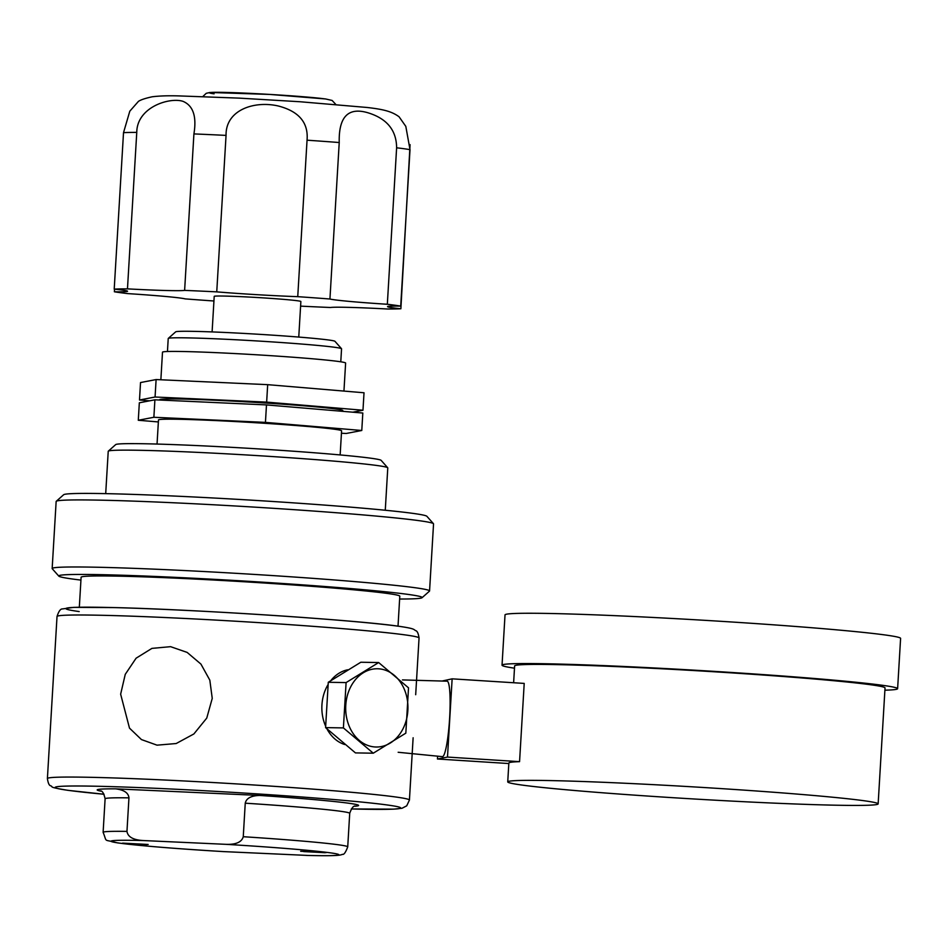 <?xml version="1.0" encoding="UTF-8"?>
<svg xmlns="http://www.w3.org/2000/svg" width="948" height="948" viewBox="0 0 948 948"><rect width="100%" height="100%" fill="white"/><g stroke="black" fill="none" stroke-linecap="round" stroke-linejoin="round"><path stroke-width="1.42" d="M308.242 855.452L222.827 851.565M126.961 831.396L128.952 797.861A122.517 3.97 3.4 0 0 105.11 798.809L103.119 832.332A122.517 3.97 3.4 0 1 126.961 831.396C127.838 836.966 133.336 840.023 143.456 840.556L225.766 844.324C235.898 844.715 241.728 842.18 243.257 836.717L245.248 803.193C246.314 798.275 251.102 795.692 259.634 795.443A130.919 4.242 3.4 0 1 354.86 806.227M125.634 843.436L147.011 844.561L125.634 843.436M303.704 851.588L325.069 852.714L303.704 851.588M100.855 791.142A130.919 4.242 3.4 0 1 115.561 788.843C124.022 789.874 128.478 792.884 128.952 797.861M115.561 788.843L259.634 795.443M212.245 698.38L206.759 718.086L193.878 733.953L176.198 743.528L157.024 745.164L141.442 739.57L129.497 728.135L120.645 694.185L125.255 674.348L136.097 658.196L151.917 648.385L170.569 646.666L187.135 652.402L200.929 664.086L209.816 680.131L212.245 698.38M79.324 607.218L81.101 577.261A159.631 5.178 3.4 0 1 209.354 579.797A159.631 5.178 3.4 0 1 387.542 593.472A159.631 5.178 3.4 0 1 399.795 596.197L398.018 626.154M399.629 599.029A182.028 5.901 -176.6 0 0 422.05 597.714A182.028 5.901 -176.6 0 0 170.569 577.131A182.028 5.901 -176.6 0 0 58.823 576.135A182.028 5.901 -176.6 0 0 80.936 580.093M422.05 597.714L429.456 591.149A189.031 6.126 -176.6 0 0 429.562 590.96A189.031 6.126 -176.6 0 0 168.294 569.772A189.031 6.126 -176.6 0 0 52.164 568.539A189.031 6.126 -176.6 0 0 52.247 568.741L58.823 576.135M52.164 568.539L56.145 501.48A189.031 6.126 3.4 0 1 56.252 501.291A189.031 6.126 3.4 0 1 172.275 502.713A189.031 6.126 3.4 0 1 433.461 523.699A189.031 6.126 3.4 0 1 433.544 523.9L429.562 590.96M56.252 501.291L63.658 494.726A182.028 5.901 3.4 0 1 175.38 496.1A182.028 5.901 3.4 0 1 426.884 516.304L433.461 523.699M105.702 493.635L108.226 451.295A140.02 4.539 3.4 0 1 108.309 451.153A140.02 4.539 3.4 0 1 194.245 452.208A140.02 4.539 3.4 0 1 387.708 467.755A140.02 4.539 3.4 0 1 387.779 467.909L385.267 510.249M108.309 451.153L115.703 444.588A133.028 4.313 3.4 0 1 197.35 445.596A133.028 4.313 3.4 0 1 381.143 460.361L387.708 467.755M160.864 379.769L162.499 352.182A91.719 2.974 3.4 0 1 218.846 352.774A91.719 2.974 3.4 0 1 345.617 363.06L343.946 391.086M159.667 400.02L159.679 399.677A91.719 2.974 3.4 0 1 216.026 400.281A91.719 2.974 3.4 0 1 342.797 410.555L342.749 411.337M157.048 444.055L158.482 419.94A91.719 2.974 3.4 0 1 214.829 420.533A91.719 2.974 3.4 0 1 341.588 430.819L340.154 454.933M149.5 400.838L139.498 399.997L140.529 382.542L156.112 379.556L267.68 384.663L364.02 392.768L362.977 410.235L352.81 412.19M139.498 399.997L155.069 397.011L266.649 402.118L362.977 410.235M155.069 397.011L156.112 379.556M266.649 402.118L267.68 384.663M167.452 351.507L168.223 338.495A86.813 2.82 3.4 0 1 168.282 338.412A86.813 2.82 3.4 0 1 221.559 339.064A86.813 2.82 3.4 0 1 341.517 348.698A86.813 2.82 3.4 0 1 341.553 348.793L340.782 361.804M168.282 338.412L175.676 331.847A79.81 2.583 3.4 0 1 224.664 332.452A79.81 2.583 3.4 0 1 334.94 341.304L341.517 348.698M212.103 331.919L214.212 296.368A43.407 1.41 3.4 0 1 240.887 296.653A43.407 1.41 3.4 0 1 300.872 301.511L298.762 337.073M300.599 306.133A149.12 4.835 -176.6 0 0 330.473 307.496A68.612 2.228 3.4 0 1 387.625 309.012A149.12 4.835 -176.6 0 0 400.874 308.752A68.612 2.228 3.4 0 1 387.542 306.642A68.612 2.228 3.4 0 1 400.708 306.109A149.12 4.835 -176.6 0 0 387.329 304.272A68.612 2.228 3.4 0 1 329.94 299.011A149.12 4.835 -176.6 0 0 297.743 296.665A68.612 2.228 3.4 0 1 216.748 291.866A149.12 4.835 -176.6 0 0 184.623 290.396A68.612 2.228 3.4 0 1 127.47 288.867A149.12 4.835 -176.6 0 0 114.21 289.128A68.612 2.228 3.4 0 1 127.553 291.249A68.612 2.228 3.4 0 1 114.376 291.771A149.12 4.835 -176.6 0 0 127.767 293.607A68.612 2.228 3.4 0 1 185.156 298.881A149.12 4.835 -176.6 0 0 213.94 300.99M400.874 308.752L410.069 144.629M114.376 291.771L114.53 289.164M114.21 289.128L123.513 132.661L129.805 111.189L138.42 101.4C140.588 99.86 145.198 98.308 152.273 96.767C159.667 95.867 168.602 95.582 179.089 95.914L239.334 98.13L300.196 101.756L367.279 107.491C382.731 109.304 391.548 111.2 399.084 116.794L405.815 126.38L410.01 149.642L400.708 306.109M127.47 288.867L136.761 132.4C136.974 106.934 169.775 96.992 183.023 101.353C193.191 105.643 196.817 116.497 193.913 133.917A149.12 4.835 3.4 0 1 226.051 135.398L216.748 291.866M184.623 290.396L193.913 133.917M297.743 296.665L307.045 140.197C308.562 122.719 298.952 111.307 278.202 105.975C254.36 100.476 225.553 109.85 226.051 135.398M329.94 299.011L339.23 142.532C338.602 116.877 348.141 106.946 367.86 112.753C386.891 118.536 396.477 130.22 396.62 147.805A149.12 4.835 3.4 0 1 410.01 149.642M387.329 304.272L396.62 147.805M158.363 421.943L138.29 420.26L139.332 402.793L154.903 399.807L266.483 404.915L362.811 413.032L361.781 430.487L346.245 433.473L341.446 433.248M154.903 399.807L153.872 417.274L265.44 422.381L361.781 430.487M138.29 420.26L153.872 417.274M266.483 404.915L265.44 422.381M148.161 844.467L122.624 843.116L148.161 844.467M326.219 852.619L300.682 851.268L326.219 852.619M402.462 679.917L447.16 681.185A37.801 4.787 93.6 0 1 449.636 717.991A37.801 4.787 93.6 0 1 442.372 756.646L398.16 752.274M442.064 681.043L452.137 678.839L447.492 757.073L437.431 759.004L437.597 756.172M508.827 763.543L437.431 759.004M513.626 682.75L514.622 665.934A185.535 6.02 3.4 0 1 723.62 672.369A185.535 6.02 3.4 0 1 885.029 687.94L878.144 803.892A185.535 6.02 -176.6 0 0 716.735 788.321A185.535 6.02 -176.6 0 0 507.737 781.887A185.535 6.02 -176.6 0 0 669.146 797.458A185.535 6.02 -176.6 0 0 878.144 803.892M452.137 678.839L524.208 683.413L519.563 761.659A185.535 6.02 3.4 0 0 508.851 763.022L507.737 781.887M447.492 757.073L519.563 761.659M884.899 690.191A198.132 6.423 -176.6 0 0 897.614 688.686A198.132 6.423 -176.6 0 0 725.244 672.061A198.132 6.423 -176.6 0 0 502.037 665.188A198.132 6.423 -176.6 0 0 514.491 668.186M502.037 665.188L505.023 614.885A198.132 6.423 3.4 0 1 728.23 621.77A198.132 6.423 3.4 0 1 900.6 638.395L897.614 688.686M378.655 662.545L408.517 687.833L405.827 733.16L373.275 753.198L343.401 727.91L346.103 682.584L378.655 662.545L360.833 662.237L328.281 682.276L325.591 727.614L355.453 752.902L373.275 753.198M325.46 725.789A38.157 30.348 -89 0 1 321.941 704.921A38.157 30.348 -89 0 1 327.783 685.049M331.136 680.214A38.157 30.348 -89 0 1 347.726 669.786M344.752 744.535A38.157 30.348 -89 0 1 327.107 729.178M346.103 682.584L328.281 682.276M343.401 727.91L325.591 727.614M225.766 844.324A114.115 3.697 3.4 0 1 330.082 852.797A114.115 3.697 3.4 0 1 306.394 855.404M224.095 851.636A114.115 3.697 3.4 0 1 119.768 843.163A114.115 3.697 3.4 0 1 143.456 840.556M243.257 836.717A122.517 3.97 3.4 0 1 347.726 846.86C345.653 852.442 343.875 854.93 342.382 854.326C340.972 855.06 338.46 856.234 307.318 855.44M245.248 803.193A122.517 3.97 3.4 0 1 349.717 813.337C351.601 808.004 353.509 805.575 355.441 806.061M47.4 778.545A181.329 5.878 -176.6 0 1 193.084 781.436A181.329 5.878 -176.6 0 1 395.506 796.96A181.329 5.878 -176.6 0 1 409.429 800.065L406.716 805.836L402.011 808.265L393.811 809.142L351.305 808.952A172.927 5.605 -176.6 0 0 387.27 804.982A172.927 5.605 -176.6 0 0 161.527 788.558A172.927 5.605 -176.6 0 0 68.564 790.395A172.927 5.605 -176.6 0 0 104.055 794.246L67.924 790.336C46.168 786.757 54.202 787.018 50.564 785.762C49.13 785.43 48.075 783.036 47.4 778.545L57.022 616.496A181.329 5.878 3.4 0 1 202.718 619.376A181.329 5.878 3.4 0 1 405.128 634.899A181.329 5.878 3.4 0 1 419.052 638.004L415.686 694.706M79.194 611.567A172.927 5.605 3.4 0 1 172.145 609.742A172.927 5.605 3.4 0 1 397.887 626.166M123.513 132.661A149.12 4.835 3.4 0 1 136.761 132.4M307.045 140.197A149.12 4.835 3.4 0 1 339.23 142.532M214.094 93.828A60.21 1.955 3.4 0 1 246.468 93.188A60.21 1.955 3.4 0 1 325.057 98.912M348.769 725.149A39.129 31.13 -89 0 1 363.297 672.772A39.129 31.13 -89 0 1 404.855 690.63A39.129 31.13 -89 0 1 390.327 743.007A39.129 31.13 -89 0 1 348.769 725.149M347.726 846.86L349.717 813.337M103.119 832.332C107.562 843.21 102.692 838.802 117.315 842.843C137.519 845.592 172.892 848.507 223.455 851.6M105.11 798.809C103.877 793.286 102.277 790.644 100.287 790.893M409.429 800.065L413.127 737.769M57.022 616.496C58.693 611.27 60.518 608.746 62.509 608.924L73.754 607.36L114.838 607.597C194.838 609.457 356.685 620.063 398.539 626.225C415.757 628.714 413.233 629.46 415.757 630.681C417.274 631.048 418.376 633.489 419.052 638.004M202.848 96.542L206.226 93.319L210.041 92.466L269.848 94.433L325.602 98.959L332.12 100.452L335.817 104.446"/></g></svg>
